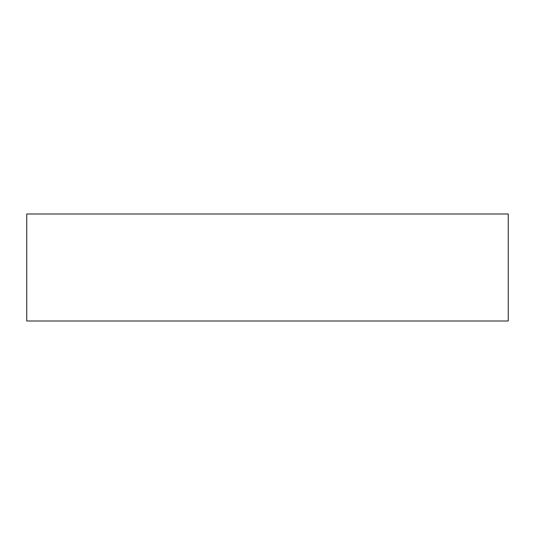 <?xml version="1.0" encoding="UTF-8"?>
<svg xmlns="http://www.w3.org/2000/svg" width="535" height="535" viewBox="0 0 535 535"><rect width="100%" height="100%" fill="white"/><g stroke="black" fill="none" stroke-linecap="round" stroke-linejoin="round"><path stroke-width="0.8" d="M508.25 214L508.25 321L26.75 321L26.75 214L508.25 214"/></g></svg>
